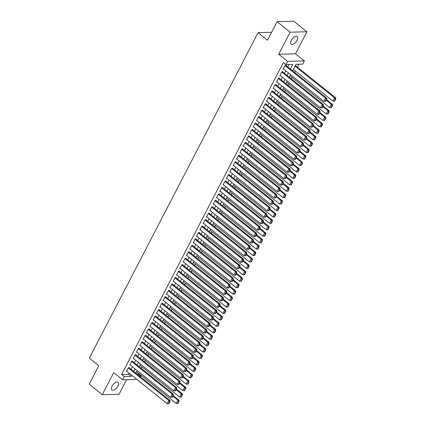 <?xml version="1.0" encoding="UTF-8"?>
<svg xmlns="http://www.w3.org/2000/svg" width="425" height="425" viewBox="0 0 425 425"><rect width="100%" height="100%" fill="white"/><g stroke="black" fill="none" stroke-linecap="round" stroke-linejoin="round"><path stroke-width="0.64" d="M117.89 386.027A4.919 2.391 128.7 0 0 118.065 382.272A4.919 2.391 128.7 0 0 112.094 386.187A4.919 2.391 128.7 0 0 111.913 389.943A4.919 2.391 128.7 0 0 117.89 386.027M297.112 40.263A4.919 2.391 128.7 0 0 297.293 36.508A4.919 2.391 128.7 0 0 291.322 40.417A4.919 2.391 128.7 0 0 291.141 44.179A4.919 2.391 128.7 0 0 297.112 40.263M137.057 374.069L138.401 374.032L141.02 376.136L140.611 376.922M271.607 32.268L258.071 32.635L89.346 358.137L98.775 365.702L89.186 384.195L102.282 394.697L119.027 394.241L126.565 379.695M258.071 32.635L267.495 40.2L277.084 21.702L293.829 21.25L306.924 31.753L290.179 32.204L278.757 54.241L287.667 61.381L304.412 60.924L302.743 64.143L295.954 64.324L292.602 70.789M278.757 54.241L295.502 53.784L306.924 31.753M295.502 53.784L304.412 60.924M138.401 374.032L138.731 373.4M141.328 368.39L142.067 366.966M144.665 361.957L145.398 360.533M147.996 355.523L148.734 354.105M151.332 349.09L152.07 347.671M154.668 342.656L155.401 341.238M157.999 336.228L158.738 334.804M161.335 329.795L162.074 328.371M164.672 323.361L165.405 321.938M168.002 316.928L168.741 315.504M171.339 310.494L172.077 309.071M174.675 304.061L175.408 302.642M178.006 297.627L178.744 296.209M181.342 291.194L182.081 289.776M184.678 284.761L185.412 283.342M188.009 278.332L188.748 276.909M191.346 271.899L192.084 270.475M194.677 265.466L195.415 264.042M198.013 259.032L198.751 257.608M201.349 252.599L202.087 251.175M204.68 246.165L205.418 244.747M208.016 239.732L208.755 238.313M211.352 233.298L212.086 231.88M214.683 226.865L215.422 225.447M218.02 220.437L218.758 219.013M221.356 214.003L222.089 212.58M224.687 207.57L225.425 206.146M228.023 201.137L228.762 199.713M231.359 194.703L232.093 193.279M234.69 188.27L235.429 186.851M238.027 181.836L238.765 180.418M241.363 175.403L242.096 173.984M244.694 168.975L245.432 167.551M248.03 162.541L248.768 161.117M251.366 156.108L252.099 154.684M254.697 149.674L255.436 148.251M258.033 143.241L258.772 141.817M261.37 136.808L262.103 135.389M264.701 130.374L265.439 128.956M268.037 123.941L268.775 122.522M271.373 117.507L272.106 116.089M274.704 111.079L275.442 109.655M278.04 104.646L278.779 103.222M281.377 98.212L282.11 96.788M284.707 91.779L285.446 90.355M288.044 85.345L288.782 83.922M291.38 78.912L292.113 77.493M294.711 72.478L295.449 71.06M297.463 67.182L298.982 64.244M277.084 21.702L290.179 32.204M129.402 367.933L129.572 367.614L128.44 367.646L126.438 371.503L126.99 371.487M132.738 361.5L132.908 361.181L131.777 361.213L129.774 365.07L130.321 365.054M136.074 355.072L136.239 354.748L135.107 354.779L133.11 358.636L133.657 358.626M139.405 348.638L139.575 348.314L138.444 348.346L136.441 352.203L136.993 352.192M142.742 342.205L142.912 341.881L141.78 341.913L139.777 345.775L140.324 345.759M146.078 335.771L146.242 335.447L145.111 335.479L143.113 339.341L143.661 339.325M149.409 329.338L149.579 329.019L148.447 329.046L146.444 332.908L146.997 332.892M152.745 322.904L152.91 322.586L151.783 322.612L149.781 326.474L150.328 326.458M156.081 316.471L156.246 316.152L155.114 316.184L153.117 320.041L153.664 320.025M159.412 310.038L159.582 309.719L158.451 309.751L156.448 313.608L157 313.592M162.748 303.609L162.913 303.285L161.787 303.317L159.784 307.174L160.331 307.158M166.085 297.176L166.249 296.852L165.118 296.884L163.12 300.741L163.667 300.73M169.416 290.743L169.586 290.418L168.454 290.45L166.451 294.312L167.004 294.297M172.752 284.309L172.917 283.985L171.785 284.017L169.788 287.879L170.335 287.863M176.088 277.876L176.253 277.552L175.121 277.583L173.124 281.446L173.671 281.43M179.419 271.442L179.589 271.123L178.458 271.15L176.455 275.012L177.007 274.996M182.755 265.009L182.92 264.69L181.788 264.717L179.791 268.579L180.338 268.563M186.092 258.575L186.256 258.257L185.125 258.288L183.127 262.145L183.674 262.129M189.423 252.142L189.593 251.823L188.461 251.855L186.458 255.712L187.011 255.696M192.759 245.714L192.923 245.39L191.792 245.422L189.794 249.278L190.342 249.268M196.095 239.28L196.26 238.956L195.128 238.988L193.131 242.845L193.678 242.834M199.426 232.847L199.596 232.523L198.464 232.555L196.462 236.417L197.014 236.401M202.762 226.413L202.927 226.089L201.795 226.121L199.798 229.983L200.345 229.968M206.098 219.98L206.263 219.656L205.132 219.688L203.134 223.55L203.681 223.534M209.429 213.547L209.599 213.228L208.468 213.254L206.465 217.117L207.018 217.101M212.766 207.113L212.93 206.794L211.799 206.821L209.801 210.683L210.348 210.667M216.102 200.68L216.267 200.361L215.135 200.393L213.137 204.25L213.685 204.234M219.433 194.246L219.603 193.928L218.471 193.959L216.468 197.816L217.021 197.8M222.769 187.818L222.934 187.494L221.802 187.526L219.805 191.383L220.352 191.372M226.105 181.385L226.27 181.061L225.138 181.093L223.141 184.949L223.688 184.939M229.436 174.951L229.606 174.627L228.475 174.659L226.472 178.521L227.024 178.505M232.773 168.518L232.937 168.194L231.806 168.226L229.808 172.088L230.355 172.072M236.109 162.084L236.273 161.766L235.142 161.792L233.144 165.654L233.692 165.638M239.44 155.651L239.61 155.332L238.478 155.359L236.475 159.221L237.028 159.205M242.776 149.218L242.941 148.899L241.809 148.931L239.812 152.788L240.359 152.772M246.112 142.784L246.277 142.465L245.145 142.497L243.143 146.354L243.695 146.338M249.443 136.356L249.613 136.032L248.482 136.064L246.479 139.921L247.031 139.905M252.779 129.923L252.944 129.598L251.812 129.63L249.815 133.487L250.362 133.477M256.116 123.489L256.28 123.165L255.149 123.197L253.146 127.059L253.698 127.043M259.447 117.056L259.617 116.732L258.485 116.763L256.482 120.626L257.035 120.61M262.783 110.622L262.947 110.298L261.816 110.33L259.818 114.192L260.366 114.176M266.119 104.189L266.284 103.87L265.152 103.897L263.149 107.759L263.702 107.743M269.45 97.755L269.62 97.437L268.488 97.463L266.486 101.325L267.038 101.309M272.786 91.322L272.951 91.003L271.819 91.035L269.822 94.892L270.369 94.876M276.123 84.888L276.287 84.57L275.156 84.602L273.153 88.458L273.705 88.442M279.453 78.46L279.623 78.136L278.492 78.168L276.489 82.025L277.042 82.014M282.79 72.027L282.954 71.703L281.823 71.735L279.825 75.592L280.373 75.581M290.397 69.02L292.788 64.414L285.998 64.595L283.379 62.496L121.656 374.489L128.446 374.303L129.046 373.139M131.059 369.261L132.382 366.706M134.396 362.828L135.718 360.278M137.727 356.394L139.049 353.844M141.063 349.961L142.386 347.411M144.399 343.533L145.722 340.978M147.73 337.099L149.053 334.544M151.066 330.666L152.389 328.111M154.403 324.233L155.725 321.677M157.733 317.799L159.056 315.244M161.07 311.366L162.393 308.81M164.406 304.932L165.729 302.382M167.737 298.499L169.06 295.949M171.073 292.071L172.396 289.515M174.409 285.637L175.732 283.082M177.74 279.204L179.063 276.648M181.077 272.77L182.399 270.215M184.413 266.337L185.736 263.782M187.744 259.903L189.067 257.348M191.08 253.47L192.403 250.915M194.416 247.037L195.739 244.487M197.747 240.603L199.07 238.053M201.083 234.175L202.406 231.62M204.42 227.742L205.742 225.186M207.751 221.308L209.073 218.753M211.087 214.875L212.41 212.319M214.423 208.441L215.746 205.886M217.754 202.008L219.077 199.452M221.09 195.574L222.413 193.024M224.427 189.141L225.749 186.591M227.758 182.708L229.08 180.157M231.094 176.279L232.417 173.724M234.43 169.846L235.753 167.291M237.761 163.413L239.084 160.857M241.097 156.979L242.42 154.424M244.428 150.546L245.756 147.99M247.764 144.112L249.087 141.557M251.101 137.679L252.423 135.129M254.432 131.245L255.76 128.695M257.768 124.817L259.091 122.262M261.104 118.384L262.427 115.828M264.435 111.95L265.763 109.395M267.771 105.517L269.094 102.962M271.108 99.083L272.43 96.528M274.438 92.65L275.767 90.095M277.775 86.217L279.098 83.661M281.111 79.783L282.434 77.233M284.442 73.35L285.77 70.8M287.778 66.922L289.027 64.515M286.126 65.593L286.291 65.269L285.159 65.301L283.156 69.163L283.709 69.147M136.877 379.419L122.607 379.807L113.703 372.661L102.282 394.697M122.607 379.807L124.275 376.587L131.065 376.401L131.67 375.243M121.656 374.489L124.275 376.587M285.998 64.595L287.667 61.381M139.676 376.173L141.02 376.136M290.594 74.667L289.271 77.223M287.257 81.101L285.935 83.656M283.927 87.534L282.598 90.089M280.59 93.968L279.267 96.517M277.254 100.401L275.931 102.951M273.923 106.834L272.595 109.384M270.587 113.262L269.264 115.818M267.251 119.696L265.928 122.251M263.92 126.129L262.592 128.685M260.583 132.563L259.261 135.118M257.247 138.996L255.924 141.552M253.916 145.43L252.593 147.985M250.58 151.863L249.257 154.413M247.244 158.297L245.921 160.847M243.913 164.725L242.59 167.28M240.577 171.158L239.254 173.713M237.24 177.592L235.917 180.147M233.909 184.025L232.587 186.58M230.573 190.458L229.25 193.014M227.237 196.892L225.914 199.447M223.906 203.325L222.583 205.881M220.57 209.759L219.247 212.309M217.233 216.192L215.911 218.742M213.903 222.62L212.58 225.176M210.566 229.054L209.243 231.609M207.23 235.487L205.907 238.042M203.899 241.921L202.576 244.476M200.563 248.354L199.24 250.909M197.227 254.788L195.904 257.343M193.896 261.221L192.573 263.771M190.559 267.654L189.237 270.204M187.223 274.088L185.9 276.638M183.892 280.516L182.569 283.071M180.556 286.949L179.233 289.505M177.22 293.383L175.897 295.938M173.889 299.816L172.566 302.372M170.553 306.25L169.23 308.805M167.216 312.683L165.893 315.238M163.885 319.117L162.562 321.667M160.549 325.55L159.226 328.1M157.213 331.983L155.89 334.533M153.882 338.412L152.559 340.967M150.546 344.845L149.223 347.4M147.209 351.278L145.887 353.834M143.878 357.712L142.556 360.267M140.542 364.145L139.219 366.701M137.206 370.579L135.883 373.134M133.678 371.365L135.001 368.81M137.015 364.932L138.337 362.376M140.346 358.498L141.668 355.943M143.682 352.065L145.005 349.509M147.018 345.631L148.341 343.076M150.349 339.198L151.672 336.642M153.685 332.764L155.008 330.209M157.022 326.331L158.344 323.781M160.352 319.897L161.675 317.348M163.689 313.469L165.012 310.914M167.025 307.036L168.348 304.481M170.356 300.603L171.679 298.047M173.692 294.169L175.015 291.614M177.028 287.736L178.351 285.18M180.359 281.302L181.682 278.747M183.696 274.869L185.018 272.319M187.032 268.435L188.355 265.885M190.363 262.002L191.686 259.452M193.699 255.574L195.022 253.018M197.035 249.14L198.358 246.585M200.366 242.707L201.689 240.152M203.702 236.273L205.025 233.718M207.039 229.84L208.362 227.285M210.37 223.407L211.692 220.851M213.706 216.973L215.029 214.423M217.042 210.54L218.365 207.99M220.373 204.106L221.696 201.556M223.709 197.678L225.032 195.123M227.046 191.245L228.368 188.689M230.377 184.811L231.699 182.256M233.713 178.378L235.036 175.822M237.049 171.944L238.372 169.389M240.38 165.511L241.703 162.956M243.716 159.077L245.039 156.528M247.053 152.644L248.375 150.094M250.383 146.216L251.706 143.661M253.72 139.782L255.042 137.227M257.056 133.349L258.379 130.794M260.387 126.916L261.71 124.36M263.723 120.482L265.046 117.927M267.059 114.049L268.382 111.493M270.39 107.615L271.713 105.06M273.727 101.182L275.049 98.632M277.063 94.748L278.386 92.198M280.394 88.32L281.717 85.765M283.73 81.887L285.053 79.332M287.061 75.453L288.389 72.898M128.446 374.303L131.065 376.401M284.994 65.625L325.539 98.138L326.671 98.106L285.743 65.285M283.326 68.839L323.871 101.352L325.539 98.138L326.31 99.158L325.141 101.405L325.592 101.394L326.761 99.142L326.31 99.158M326.671 98.106L326.761 99.142M325.141 101.405L323.871 101.352M295.008 66.151L334.592 97.893L332.924 101.108L293.34 69.365M335.362 98.908L334.193 101.161L334.645 101.15L335.814 98.897L335.362 98.908L334.592 97.893L335.723 97.862L295.354 65.487M332.924 101.108L334.193 101.161M335.814 98.897L335.723 97.862M281.658 72.053L322.203 104.571L323.335 104.539L282.407 71.719M279.99 75.273L320.535 107.785L322.203 104.571L322.973 105.586L321.81 107.838L322.262 107.828L323.425 105.575L322.973 105.586M323.335 104.539L323.425 105.575M321.81 107.838L320.535 107.785M278.322 78.487L318.872 110.999L320.004 110.973L279.071 78.152M276.659 81.706L317.204 114.219L318.872 110.999L319.642 112.019L318.474 114.272L318.925 114.261L320.094 112.009L319.642 112.019M320.004 110.973L320.094 112.009M318.474 114.272L317.204 114.219M274.991 84.92L315.536 117.433L316.668 117.406L275.74 84.586M273.323 88.14L313.868 120.652L315.536 117.433L316.306 118.453L315.138 120.705L315.589 120.695L316.758 118.442L316.306 118.453M316.668 117.406L316.758 118.442M315.138 120.705L313.868 120.652M271.655 91.354L312.2 123.866L313.331 123.834L272.404 91.019M269.987 94.573L310.532 127.086L312.2 123.866L312.97 124.886L311.807 127.139L312.258 127.128L313.422 124.876L312.97 124.886M313.331 123.834L313.422 124.876M311.807 127.139L310.532 127.086M326.182 100.257L331.256 104.322L329.587 107.541L290.004 75.799M332.026 105.342L330.857 107.594L331.309 107.583L332.478 105.331L332.026 105.342L331.256 104.322L332.387 104.295L326.527 99.593M329.587 107.541L330.857 107.594M332.478 105.331L332.387 104.295M322.851 106.691L327.919 110.755L326.251 113.974L286.673 82.232M328.69 111.775L327.526 114.027L327.978 114.017L329.147 111.764L328.69 111.775L327.919 110.755L329.051 110.728L323.191 106.027M326.251 113.974L327.526 114.027M329.147 111.764L329.051 110.728M319.515 113.124L324.588 117.188L322.92 120.408L283.337 88.666M325.359 118.208L324.19 120.461L324.642 120.45L325.81 118.198L325.359 118.208L324.588 117.188L325.72 117.157L319.86 112.46M322.92 120.408L324.19 120.461M325.81 118.198L325.72 117.157M316.179 119.558L321.252 123.622L319.584 126.836L280.006 95.099M322.022 124.642L320.854 126.894L321.305 126.878L322.474 124.631L322.022 124.642L321.252 123.622L322.384 123.59L316.524 118.894M319.584 126.836L320.854 126.894M322.474 124.631L322.384 123.59M268.318 97.787L308.869 130.3L310 130.268L269.067 97.447M266.656 101.001L307.201 133.519L308.869 130.3L309.639 131.32L308.47 133.572L308.922 133.562L310.091 131.309L309.639 131.32M310 130.268L310.091 131.309M308.47 133.572L307.201 133.519M312.848 125.986L317.916 130.055L316.248 133.269L276.67 101.532M318.686 131.075L317.523 133.328L317.974 133.312L319.143 131.065L318.686 131.075L317.916 130.055L319.047 130.023L313.188 125.327M316.248 133.269L317.523 133.328M319.143 131.065L319.047 130.023M264.988 104.221L305.533 136.733L306.664 136.701L265.737 103.881M263.319 107.435L303.864 139.947L305.533 136.733L306.303 137.753L305.134 140.006L305.586 139.99L306.754 137.742L306.303 137.753M306.664 136.701L306.754 137.742M305.134 140.006L303.864 139.947M309.512 132.419L314.585 136.489L312.917 139.703L273.333 107.966M315.355 137.509L314.187 139.761L314.638 139.745L315.807 137.493L315.355 137.509L314.585 136.489L315.717 136.457L309.857 131.761M312.917 139.703L314.187 139.761M315.807 137.493L315.717 136.457M261.651 110.654L302.196 143.167L303.328 143.135L262.4 110.314M259.983 113.868L300.528 146.381L302.196 143.167L302.967 144.187L301.803 146.439L302.255 146.423L303.418 144.171L302.967 144.187M303.328 143.135L303.418 144.171M301.803 146.439L300.528 146.381M306.175 138.853L311.249 142.922L309.581 146.136L270.002 114.399M312.019 143.942L310.85 146.189L311.307 146.179L312.471 143.926L312.019 143.942L311.249 142.922L312.38 142.89L306.521 138.194M309.581 146.136L310.85 146.189M312.471 143.926L312.38 142.89M258.315 117.088L298.865 149.6L299.997 149.568L259.064 116.748M256.652 120.302L297.197 152.814L298.865 149.6L299.636 150.62L298.467 152.867L298.918 152.857L300.087 150.604L299.636 150.62M299.997 149.568L300.087 150.604M298.467 152.867L297.197 152.814M302.844 145.286L307.913 149.356L306.25 152.57L266.666 120.828M308.683 150.37L307.519 152.623L307.971 152.612L309.14 150.36L308.683 150.37L307.913 149.356L309.044 149.324L303.184 144.622M306.25 152.57L307.519 152.623M309.14 150.36L309.044 149.324M254.984 123.521L295.529 156.033L296.661 156.002L255.733 123.181M253.316 126.735L293.861 159.248L295.529 156.033L296.299 157.053L295.131 159.301L295.582 159.29L296.751 157.038L296.299 157.053M296.661 156.002L296.751 157.038M295.131 159.301L293.861 159.248M299.508 151.72L304.582 155.784L302.913 159.003L263.33 127.261M305.352 156.804L304.183 159.056L304.635 159.046L305.803 156.793L305.352 156.804L304.582 155.784L305.713 155.757L299.853 151.056M302.913 159.003L304.183 159.056M305.803 156.793L305.713 155.757M251.648 129.949L292.193 162.467L293.324 162.435L252.397 129.614M249.98 133.168L290.525 165.681L292.193 162.467L292.963 163.482L291.8 165.734L292.251 165.723L293.415 163.471L292.963 163.482M293.324 162.435L293.415 163.471M291.8 165.734L290.525 165.681M296.172 158.153L301.245 162.217L299.577 165.437L259.999 133.694M302.016 163.237L300.847 165.49L301.304 165.479L302.467 163.227L302.016 163.237L301.245 162.217L302.377 162.191L296.517 157.489M299.577 165.437L300.847 165.49M302.467 163.227L302.377 162.191M248.312 136.383L288.862 168.895L289.993 168.868L249.061 136.048M246.649 139.602L287.194 172.114L288.862 168.895L289.632 169.915L288.463 172.167L288.915 172.157L290.084 169.904L289.632 169.915M289.993 168.868L290.084 169.904M288.463 172.167L287.194 172.114M292.841 164.587L297.909 168.651L296.246 171.87L256.663 140.128M298.679 169.671L297.516 171.923L297.967 171.913L299.136 169.66L298.679 169.671L297.909 168.651L299.041 168.619L293.181 163.923M296.246 171.87L297.516 171.923M299.136 169.66L299.041 168.619M244.981 142.816L285.526 175.328L286.657 175.302L245.73 142.481M243.312 146.035L283.858 178.548L285.526 175.328L286.296 176.348L285.127 178.601L285.579 178.59L286.748 176.338L286.296 176.348M286.657 175.302L286.748 176.338M285.127 178.601L283.858 178.548M289.505 171.02L294.578 175.084L292.91 178.303L253.327 146.561M295.348 176.104L294.18 178.357L294.631 178.346L295.8 176.093L295.348 176.104L294.578 175.084L295.71 175.052L289.85 170.356M292.91 178.303L294.18 178.357M295.8 176.093L295.71 175.052M241.644 149.249L282.189 181.762L283.321 181.73L242.393 148.915M239.976 152.463L280.521 184.981L282.189 181.762L282.96 182.782L281.796 185.034L282.248 185.024L283.411 182.771L282.96 182.782M283.321 181.73L283.411 182.771M281.796 185.034L280.521 184.981M286.168 177.453L291.242 181.518L289.574 184.732L249.996 152.995M292.012 182.538L290.843 184.79L291.3 184.774L292.464 182.527L292.012 182.538L291.242 181.518L292.373 181.486L286.514 176.789M289.574 184.732L290.843 184.79M292.464 182.527L292.373 181.486M238.308 155.683L278.858 188.195L279.99 188.163L239.057 155.343M236.645 158.897L277.19 191.415L278.858 188.195L279.629 189.215L278.46 191.468L278.912 191.452L280.08 189.205L279.629 189.215M279.99 188.163L280.08 189.205M278.46 191.468L277.19 191.415M282.837 183.882L287.906 187.951L286.243 191.165L246.659 159.428M288.676 188.971L287.513 191.223L287.964 191.208L289.133 188.955L288.676 188.971L287.906 187.951L289.037 187.919L283.178 183.223M286.243 191.165L287.513 191.223M289.133 188.955L289.037 187.919M234.977 162.116L275.522 194.629L276.654 194.597L235.726 161.776M233.309 165.33L273.854 197.843L275.522 194.629L276.293 195.649L275.124 197.901L275.575 197.885L276.744 195.638L276.293 195.649M276.654 194.597L276.744 195.638M275.124 197.901L273.854 197.843M279.501 190.315L284.575 194.384L282.907 197.598L243.323 165.862M285.345 195.404L284.176 197.652L284.628 197.641L285.797 195.388L285.345 195.404L284.575 194.384L285.706 194.352L279.847 189.656M282.907 197.598L284.176 197.652M285.797 195.388L285.706 194.352M231.641 168.55L272.186 201.062L273.317 201.03L232.39 168.21M229.973 171.764L270.518 204.276L272.186 201.062L272.956 202.082L271.793 204.335L272.244 204.319L273.408 202.066L272.956 202.082M273.317 201.03L273.408 202.066M271.793 204.335L270.518 204.276M276.165 196.748L281.238 200.818L279.57 204.032L239.992 172.295M282.009 201.838L280.84 204.085L281.297 204.074L282.46 201.822L282.009 201.838L281.238 200.818L282.37 200.786L276.51 196.084M279.57 204.032L280.84 204.085M282.46 201.822L282.37 200.786M228.305 174.983L268.855 207.496L269.987 207.464L229.054 174.643M226.642 178.197L267.187 210.71L268.855 207.496L269.625 208.516L268.457 210.763L268.908 210.752L270.077 208.5L269.625 208.516M269.987 207.464L270.077 208.5M268.457 210.763L267.187 210.71M272.834 203.182L277.902 207.251L276.239 210.465L236.656 178.723M278.672 208.266L277.509 210.518L277.961 210.508L279.129 208.255L278.672 208.266L277.902 207.251L279.034 207.219L273.174 202.518M276.239 210.465L277.509 210.518M279.129 208.255L279.034 207.219M224.974 181.411L265.519 213.929L266.65 213.897L225.723 181.077M223.306 184.631L263.851 217.143L265.519 213.929L266.289 214.949L265.12 217.196L265.572 217.186L266.741 214.933L266.289 214.949M266.65 213.897L266.741 214.933M265.12 217.196L263.851 217.143M269.498 209.615L274.571 213.679L272.903 216.899L233.32 185.157M275.342 214.699L274.173 216.952L274.624 216.941L275.793 214.689L275.342 214.699L274.571 213.679L275.703 213.653L269.843 208.951M272.903 216.899L274.173 216.952M275.793 214.689L275.703 213.653M221.637 187.845L262.183 220.363L263.314 220.331L222.387 187.51M219.969 191.064L260.514 223.577L262.183 220.363L262.953 221.377L261.789 223.63L262.241 223.619L263.404 221.367L262.953 221.377M263.314 220.331L263.404 221.367M261.789 223.63L260.514 223.577M266.162 216.049L271.235 220.113L269.567 223.332L229.989 191.59M272.005 221.133L270.837 223.385L271.293 223.375L272.457 221.122L272.005 221.133L271.235 220.113L272.367 220.086L266.507 215.385M269.567 223.332L270.837 223.385M272.457 221.122L272.367 220.086M218.301 194.278L258.852 226.791L259.983 226.764L219.05 193.943M216.638 197.498L257.183 230.01L258.852 226.791L259.622 227.811L258.453 230.063L258.905 230.053L260.073 227.8L259.622 227.811M259.983 226.764L260.073 227.8M258.453 230.063L257.183 230.01M262.831 222.482L267.899 226.546L266.236 229.766L226.653 198.023M268.669 227.566L267.506 229.819L267.957 229.808L269.126 227.556L268.669 227.566L267.899 226.546L269.03 226.514L263.171 221.818M266.236 229.766L267.506 229.819M269.126 227.556L269.03 226.514M214.97 200.712L255.515 233.224L256.647 233.197L215.719 200.377M213.302 203.931L253.847 236.443L255.515 233.224L256.286 234.244L255.117 236.497L255.568 236.486L256.737 234.233L256.286 234.244M256.647 233.197L256.737 234.233M255.117 236.497L253.847 236.443M259.494 228.916L264.568 232.98L262.9 236.199L223.316 204.457M265.338 234L264.169 236.252L264.621 236.236L265.79 233.989L265.338 234L264.568 232.98L265.699 232.948L259.84 228.252M262.9 236.199L264.169 236.252M265.79 233.989L265.699 232.948M211.634 207.145L252.179 239.657L253.311 239.626L212.383 206.81M209.966 210.359L250.511 242.877L252.179 239.657L252.949 240.678L251.786 242.93L252.238 242.919L253.401 240.667L252.949 240.678M253.311 239.626L253.401 240.667M251.786 242.93L250.511 242.877M256.158 235.349L261.232 239.413L259.563 242.627L219.985 210.89M262.002 240.433L260.833 242.686L261.29 242.67L262.453 240.423L262.002 240.433L261.232 239.413L262.363 239.381L256.503 234.685M259.563 242.627L260.833 242.686M262.453 240.423L262.363 239.381M208.298 213.578L248.848 246.091L249.98 246.059L209.047 213.238M206.635 216.792L247.18 249.31L248.848 246.091L249.618 247.111L248.45 249.363L248.901 249.347L250.07 247.1L249.618 247.111M249.98 246.059L250.07 247.1M248.45 249.363L247.18 249.31M252.827 241.777L257.895 245.847L256.233 249.061L216.649 217.324M258.666 246.867L257.502 249.119L257.954 249.103L259.123 246.851L258.666 246.867L257.895 245.847L259.027 245.815L253.167 241.118M256.233 249.061L257.502 249.119M259.123 246.851L259.027 245.815M204.967 220.012L245.512 252.524L246.643 252.492L205.716 219.672M203.299 223.226L243.844 255.738L245.512 252.524L246.282 253.544L245.113 255.797L245.565 255.781L246.734 253.534L246.282 253.544M246.643 252.492L246.734 253.534M245.113 255.797L243.844 255.738M249.491 248.211L254.564 252.28L252.896 255.494L213.313 223.757M255.335 253.3L254.166 255.547L254.617 255.537L255.786 253.284L255.335 253.3L254.564 252.28L255.696 252.248L249.836 247.552M252.896 255.494L254.166 255.547M255.786 253.284L255.696 252.248M201.631 226.445L242.176 258.958L243.307 258.926L202.38 226.105M199.962 229.659L240.508 262.172L242.176 258.958L242.946 259.978L241.782 262.23L242.234 262.214L243.398 259.962L242.946 259.978M243.307 258.926L243.398 259.962M241.782 262.23L240.508 262.172M246.155 254.644L251.228 258.713L249.56 261.928L209.982 230.191M251.998 259.733L250.83 261.981L251.287 261.97L252.45 259.717L251.998 259.733L251.228 258.713L252.36 258.682L246.5 253.98M249.56 261.928L250.83 261.981M252.45 259.717L252.36 258.682M198.294 232.879L238.845 265.391L239.976 265.359L199.043 232.539M196.632 236.093L237.177 268.605L238.845 265.391L239.615 266.411L238.446 268.658L238.898 268.648L240.067 266.395L239.615 266.411M239.976 265.359L240.067 266.395M238.446 268.658L237.177 268.605M242.824 261.077L247.892 265.147L246.229 268.361L206.646 236.619M248.662 266.162L247.499 268.414L247.95 268.403L249.119 266.151L248.662 266.162L247.892 265.147L249.023 265.115L243.164 260.413M246.229 268.361L247.499 268.414M249.119 266.151L249.023 265.115M194.963 239.307L235.508 271.825L236.64 271.793L195.712 238.972M193.295 242.526L233.84 275.039L235.508 271.825L236.279 272.839L235.11 275.092L235.562 275.081L236.73 272.829L236.279 272.839M236.64 271.793L236.73 272.829M235.11 275.092L233.84 275.039M239.488 267.511L244.561 271.575L242.893 274.794L203.309 243.052M245.331 272.595L244.163 274.848L244.614 274.837L245.783 272.584L245.331 272.595L244.561 271.575L245.692 271.548L239.833 266.847M242.893 274.794L244.163 274.848M245.783 272.584L245.692 271.548M191.627 245.74L232.172 278.253L233.304 278.226L192.376 245.406M189.959 248.96L230.504 281.472L232.172 278.253L232.942 279.273L231.779 281.525L232.231 281.515L233.394 279.262L232.942 279.273M233.304 278.226L233.394 279.262M231.779 281.525L230.504 281.472M236.151 273.944L241.225 278.008L239.557 281.228L199.978 249.486M241.995 279.028L240.826 281.281L241.283 281.27L242.447 279.018L241.995 279.028L241.225 278.008L242.356 277.982L236.497 273.28M239.557 281.228L240.826 281.281M242.447 279.018L242.356 277.982M188.291 252.174L228.841 284.686L229.973 284.66L189.04 251.839M186.628 255.393L227.173 287.906L228.841 284.686L229.612 285.706L228.443 287.959L228.894 287.948L230.063 285.696L229.612 285.706M229.973 284.66L230.063 285.696M228.443 287.959L227.173 287.906M232.82 280.378L237.888 284.442L236.226 287.661L196.642 255.919M238.659 285.462L237.495 287.714L237.947 287.704L239.116 285.451L238.659 285.462L237.888 284.442L239.02 284.41L233.16 279.714M236.226 287.661L237.495 287.714M239.116 285.451L239.02 284.41M184.96 258.607L225.505 291.12L226.637 291.088L185.709 258.273M183.292 261.827L223.837 294.339L225.505 291.12L226.275 292.14L225.107 294.392L225.558 294.382L226.727 292.129L226.275 292.14M226.637 291.088L226.727 292.129M225.107 294.392L223.837 294.339M229.484 286.811L234.558 290.875L232.889 294.095L193.306 262.352M235.328 291.895L234.159 294.148L234.611 294.132L235.779 291.885L235.328 291.895L234.558 290.875L235.689 290.843L229.829 286.147M232.889 294.095L234.159 294.148M235.779 291.885L235.689 290.843M181.624 265.041L222.169 297.553L223.3 297.521L182.373 264.701M179.956 268.255L220.501 300.772L222.169 297.553L222.939 298.573L221.776 300.826L222.227 300.815L223.391 298.562L222.939 298.573M223.3 297.521L223.391 298.562M221.776 300.826L220.501 300.772M226.148 293.239L231.221 297.309L229.553 300.523L189.975 268.786M231.992 298.329L230.823 300.581L231.28 300.565L232.443 298.318L231.992 298.329L231.221 297.309L232.353 297.277L226.493 292.581M229.553 300.523L230.823 300.581M232.443 298.318L232.353 297.277M178.288 271.474L218.838 303.987L219.969 303.955L179.037 271.134M176.625 274.688L217.17 307.201L218.838 303.987L219.608 305.007L218.439 307.259L218.891 307.243L220.06 304.996L219.608 305.007M219.969 303.955L220.06 304.996M218.439 307.259L217.17 307.201M222.817 299.673L227.885 303.742L226.222 306.956L186.639 275.219M228.655 304.762L227.492 307.015L227.943 306.999L229.112 304.746L228.655 304.762L227.885 303.742L229.017 303.71L223.157 299.014M226.222 306.956L227.492 307.015M229.112 304.746L229.017 303.71M174.957 277.908L215.502 310.42L216.633 310.388L175.706 277.567M173.288 281.122L213.833 313.634L215.502 310.42L216.272 311.44L215.103 313.692L215.555 313.677L216.723 311.424L216.272 311.44M216.633 310.388L216.723 311.424M215.103 313.692L213.833 313.634M219.481 306.106L224.554 310.176L222.886 313.39L183.303 281.653M225.324 311.196L224.156 313.443L224.607 313.432L225.776 311.18L225.324 311.196L224.554 310.176L225.686 310.144L219.826 305.447M222.886 313.39L224.156 313.443M225.776 311.18L225.686 310.144M171.62 284.341L212.165 316.853L213.297 316.822L172.369 284.001M169.952 287.555L210.497 320.067L212.165 316.853L212.936 317.873L211.772 320.121L212.224 320.11L213.393 317.858L212.936 317.873M213.297 316.822L213.393 317.858M211.772 320.121L210.497 320.067M216.15 312.54L221.218 316.609L219.55 319.823L179.972 288.081M221.988 317.624L220.819 319.876L221.276 319.866L222.44 317.613L221.988 317.624L221.218 316.609L222.349 316.577L216.49 311.876M219.55 319.823L220.819 319.876M222.44 317.613L222.349 316.577M168.284 290.774L208.834 323.287L209.966 323.255L169.033 290.434M166.621 293.988L207.166 326.501L208.834 323.287L209.605 324.307L208.436 326.554L208.887 326.543L210.056 324.291L209.605 324.307M209.966 323.255L210.056 324.291M208.436 326.554L207.166 326.501M212.813 318.973L217.882 323.037L216.219 326.257L176.635 294.514M218.652 324.057L217.488 326.31L217.94 326.299L219.109 324.047L218.652 324.057L217.882 323.037L219.013 323.011L213.153 318.309M216.219 326.257L217.488 326.31M219.109 324.047L219.013 323.011M164.953 297.203L205.498 329.72L206.63 329.688L165.702 296.868M163.285 300.422L203.83 332.934L205.498 329.72L206.268 330.735L205.1 332.987L205.551 332.977L206.72 330.724L206.268 330.735M206.63 329.688L206.72 330.724M205.1 332.987L203.83 332.934M209.477 325.407L214.551 329.471L212.883 332.69L173.299 300.948M215.321 330.491L214.152 332.743L214.604 332.733L215.773 330.48L215.321 330.491L214.551 329.471L215.682 329.444L209.822 324.743M212.883 332.69L214.152 332.743M215.773 330.48L215.682 329.444M161.617 303.636L202.162 336.148L203.293 336.122L162.366 303.301M159.949 306.855L200.494 339.368L202.162 336.148L202.932 337.168L201.769 339.421L202.22 339.41L203.389 337.158L202.932 337.168M203.293 336.122L203.389 337.158M201.769 339.421L200.494 339.368M206.146 331.84L211.214 335.904L209.546 339.123L169.968 307.381M211.985 336.924L210.816 339.177L211.273 339.166L212.436 336.913L211.985 336.924L211.214 335.904L212.346 335.872L206.486 331.176M209.546 339.123L210.816 339.177M212.436 336.913L212.346 335.872M158.281 310.069L198.831 342.582L199.962 342.555L159.03 309.735M156.618 313.289L197.163 345.801L198.831 342.582L199.601 343.602L198.433 345.854L198.884 345.844L200.053 343.591L199.601 343.602M199.962 342.555L200.053 343.591M198.433 345.854L197.163 345.801M202.81 338.273L207.878 342.337L206.215 345.557L166.632 313.815M208.648 343.358L207.485 345.61L207.937 345.599L209.105 343.347L208.648 343.358L207.878 342.337L209.01 342.306L203.15 337.609M206.215 345.557L207.485 345.61M209.105 343.347L209.01 342.306M154.95 316.503L195.495 349.015L196.626 348.983L155.699 316.168M153.282 319.722L193.827 352.235L195.495 349.015L196.265 350.035L195.096 352.288L195.553 352.277L196.717 350.025L196.265 350.035M196.626 348.983L196.717 350.025M195.096 352.288L193.827 352.235M199.474 344.707L204.547 348.771L202.879 351.985L163.296 320.248M205.317 349.791L204.149 352.043L204.6 352.027L205.769 349.78L205.317 349.791L204.547 348.771L205.679 348.739L199.819 344.043M202.879 351.985L204.149 352.043M205.769 349.78L205.679 348.739M151.613 322.936L192.158 355.449L193.29 355.417L152.363 322.596M149.945 326.15L190.496 358.668L192.158 355.449L192.929 356.469L191.765 358.721L192.217 358.705L193.386 356.458L192.929 356.469M193.29 355.417L193.386 356.458M191.765 358.721L190.496 358.668M196.143 351.135L201.211 355.204L199.543 358.418L159.965 326.682M201.981 356.224L200.812 358.477L201.269 358.461L202.433 356.208L201.981 356.224L201.211 355.204L202.343 355.172L196.483 350.476M199.543 358.418L200.812 358.477M202.433 356.208L202.343 355.172M148.277 329.37L188.827 361.882L189.959 361.85L149.026 329.03M146.614 332.584L187.159 365.096L188.827 361.882L189.598 362.902L188.429 365.155L188.881 365.139L190.049 362.892L189.598 362.902M189.959 361.85L190.049 362.892M188.429 365.155L187.159 365.096M192.807 357.568L197.875 361.638L196.212 364.852L156.628 333.115M198.645 362.658L197.482 364.905L197.933 364.894L199.102 362.642L198.645 362.658L197.875 361.638L199.006 361.606L193.152 356.91M196.212 364.852L197.482 364.905M199.102 362.642L199.006 361.606M144.946 335.803L185.491 368.316L186.623 368.284L145.695 335.463M143.278 339.017L183.823 371.53L185.491 368.316L186.262 369.336L185.093 371.588L185.55 371.572L186.713 369.32L186.262 369.336M186.623 368.284L186.713 369.32M185.093 371.588L183.823 371.53M189.47 364.002L194.544 368.071L192.876 371.285L153.292 339.548M195.314 369.091L194.145 371.338L194.597 371.328L195.766 369.075L195.314 369.091L194.544 368.071L195.675 368.039L189.816 363.343M192.876 371.285L194.145 371.338M195.766 369.075L195.675 368.039M141.61 342.237L182.155 374.749L183.287 374.717L142.359 341.897M139.942 345.451L180.492 377.963L182.155 374.749L182.925 375.769L181.762 378.016L182.213 378.006L183.382 375.753L182.925 375.769M183.287 374.717L183.382 375.753M181.762 378.016L180.492 377.963M186.139 370.435L191.208 374.505L189.539 377.719L149.961 345.977M191.978 375.519L190.809 377.772L191.266 377.761L192.429 375.509L191.978 375.519L191.208 374.505L192.339 374.473L186.479 369.771M189.539 377.719L190.809 377.772M192.429 375.509L192.339 374.473M138.274 348.665L178.824 381.183L179.956 381.151L139.023 348.33M136.611 351.884L177.156 384.397L178.824 381.183L179.594 382.203L178.426 384.45L178.877 384.439L180.046 382.187L179.594 382.203M179.956 381.151L180.046 382.187M178.426 384.45L177.156 384.397M182.803 376.869L187.871 380.933L186.208 384.152L146.625 352.41M188.642 381.953L187.478 384.205L187.93 384.195L189.098 381.942L188.642 381.953L187.871 380.933L189.003 380.906L183.148 376.205M186.208 384.152L187.478 384.205M189.098 381.942L189.003 380.906M134.943 355.098L175.488 387.616L176.619 387.584L135.692 354.763M133.275 358.317L173.82 390.83L175.488 387.616L176.258 388.631L175.089 390.883L175.546 390.873L176.71 388.62L176.258 388.631M176.619 387.584L176.71 388.62M175.089 390.883L173.82 390.83M179.467 383.302L184.54 387.366L182.872 390.586L143.289 358.843M185.311 388.386L184.142 390.639L184.593 390.628L185.762 388.376L185.311 388.386L184.54 387.366L185.672 387.34L179.812 382.638M182.872 390.586L184.142 390.639M185.762 388.376L185.672 387.34M131.607 361.532L172.152 394.044L173.283 394.017L132.356 361.197M129.938 364.751L170.489 397.263L172.152 394.044L172.922 395.064L171.758 397.317L172.21 397.306L173.379 395.053L172.922 395.064M173.283 394.017L173.379 395.053M171.758 397.317L170.489 397.263M176.136 389.736L181.204 393.8L179.536 397.019L139.958 365.277M181.974 394.82L180.806 397.072L181.262 397.062L182.426 394.809L181.974 394.82L181.204 393.8L182.336 393.768L176.476 389.072M179.536 397.019L180.806 397.072M182.426 394.809L182.336 393.768M128.27 367.965L168.821 400.478L169.952 400.451L129.019 367.63M126.608 371.184L167.153 403.697L168.821 400.478L169.591 401.498L168.422 403.75L168.874 403.739L170.042 401.487L169.591 401.498M169.952 400.451L170.042 401.487M168.422 403.75L167.153 403.697M172.8 396.169L177.868 400.233L176.205 403.453L136.622 371.71M178.638 401.253L177.475 403.506L177.926 403.49L179.095 401.243L178.638 401.253L177.868 400.233L178.999 400.201L173.145 395.505M176.205 403.453L177.475 403.506M179.095 401.243L178.999 400.201"/></g></svg>
